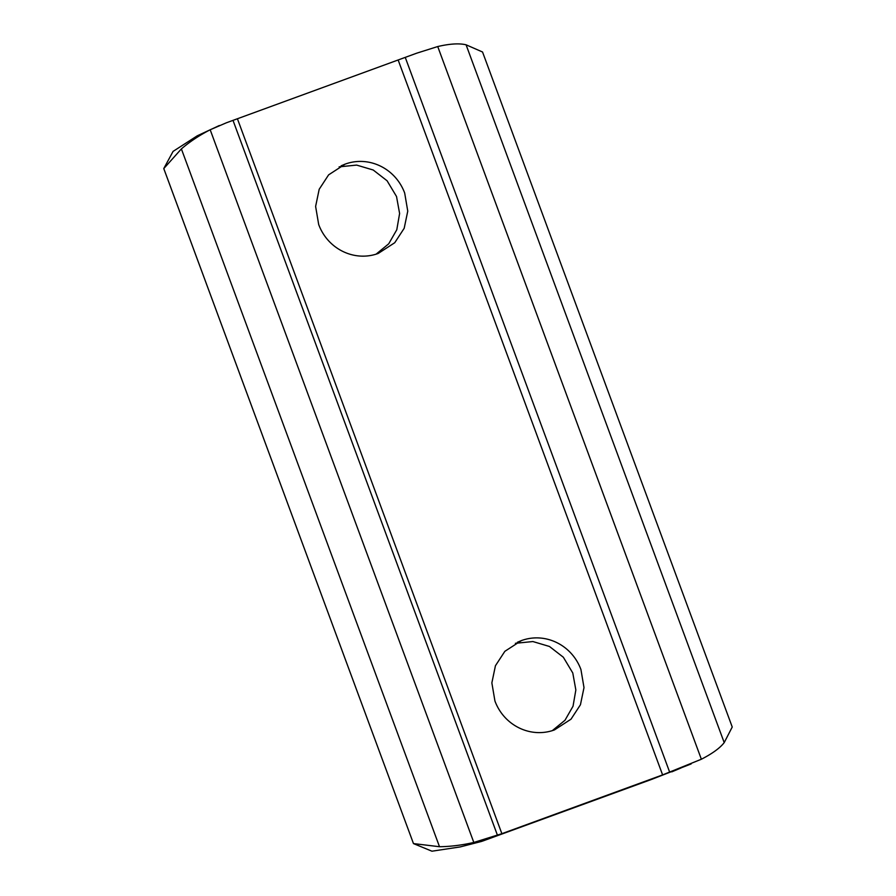<?xml version="1.0" encoding="UTF-8"?>
<svg xmlns="http://www.w3.org/2000/svg" width="896" height="896" viewBox="0 0 896 896"><rect width="100%" height="100%" fill="white"/><g stroke="black" fill="none" stroke-linecap="round" stroke-linejoin="round"><path stroke-width="1.34" d="M318.685 224.515L315.616 206.427L319.189 189.28L328.619 174.854L345.162 164.114C368.917 155.434 395.562 168.392 404.69 193.066L407.758 211.142L404.186 228.29L394.755 242.715L378.213 253.456C354.458 262.136 327.813 249.189 318.685 224.515M376.074 254.173L388.73 243.802L396.794 229.746L399.605 213.494L396.525 196.504L387.083 180.768L373.206 170.005L356.642 165.088L339.136 166.846M691.174 763.918L651.672 779.374L483.504 840.75A84143.405 1092.538 -20.3 0 1 481.499 841.445L460.309 846.899L431.95 851.2L413.459 843.584L439.51 846.72C450.598 846.574 462.034 845.152 473.816 842.453L501.872 833.683L662.603 774.906L701.366 759.237C712.376 753.581 719.992 748.037 724.203 742.616L732.234 727.014L482.541 52.002L466.077 44.8C459.2 43.165 449.747 43.747 437.73 46.547L416.763 53.166L226.475 122.752L210.179 129.763C199.382 135.33 189.784 141.702 181.384 148.904L163.778 168.571L413.47 843.584L163.766 168.571L173.085 151.39L197.266 135.811L219.285 125.541M494.928 700.974L491.859 682.886L495.432 665.739L504.862 651.314L521.416 640.584C545.16 631.893 571.816 644.851 580.933 669.525L584.002 687.613L580.44 704.76L571.01 719.186L554.456 729.915C530.712 738.606 504.056 725.648 494.928 700.974M552.317 730.632L564.984 720.261L573.037 706.216L575.848 689.954L572.779 672.974L563.338 657.227L549.461 646.475L532.896 641.547L515.379 643.306M398.216 60.178L662.603 774.906M237.485 118.955L501.872 833.683M405.294 57.501L669.693 772.229M466.077 44.8L724.203 742.616M181.384 148.904L439.51 846.72M233.05 120.49L497.437 835.218M345.162 164.114L341.13 165.816M490.874 837.48L481.499 841.445M681.15 767.906L671.776 771.859M521.416 640.584L517.373 642.286M437.73 46.547L701.366 759.237M210.179 129.763L473.816 842.453"/></g></svg>
